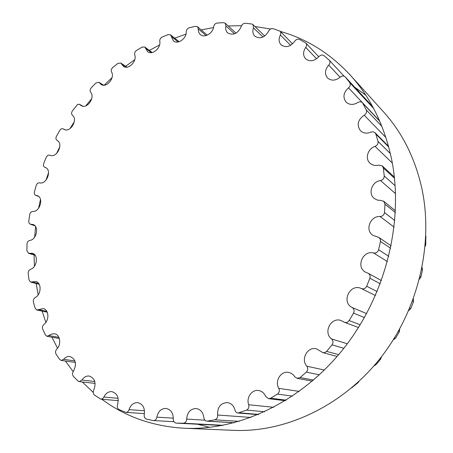 <?xml version="1.0" encoding="UTF-8"?>
<svg xmlns="http://www.w3.org/2000/svg" width="453" height="453" viewBox="0 0 453 453"><rect width="100%" height="100%" fill="white"/><g stroke="black" fill="none" stroke-linecap="round" stroke-linejoin="round"><path stroke-width="0.68" d="M159.767 41.263C161.279 47.882 152.293 55.572 147.678 51.676L144.796 47.05L142.14 47.078L136.529 50.425C134.92 51.619 134.315 53.086 134.711 54.819C137.321 61.138 128.375 70.215 123.42 66.336L120.809 63.029L117.899 63.38L112.74 67.514C111.302 68.924 110.9 70.408 111.534 71.965C115.26 77.797 106.489 88.324 101.149 84.479L98.986 82.304L95.855 83.018L91.246 87.837C89.988 89.428 89.79 90.9 90.645 92.259C95.481 97.406 87.021 109.439 81.257 105.651L79.247 104.224L77.491 104.524L72.378 110.928C71.331 112.661 71.331 114.094 72.378 115.226C78.301 119.501 70.3 133.086 64.06 129.382L63.216 128.862C61.931 128.386 60.776 128.907 59.751 130.424L56.444 136.296C55.617 138.142 55.815 139.507 57.033 140.396C63.998 143.612 56.625 158.793 49.847 155.198C48.409 154.773 47.22 155.453 46.28 157.236L43.715 163.471C43.143 165.254 43.46 166.5 44.666 167.219L45.396 167.485C52.288 170.017 46.614 184.971 39.558 182.842C38.029 182.695 36.908 183.573 36.195 185.47L34.417 191.947C34.083 193.607 34.485 194.722 35.623 195.305L37.361 195.713C44.009 197.814 39.853 212.151 32.786 211.432C31.2 211.579 30.175 212.638 29.7 214.603L28.754 221.217L28.913 222.853L30.17 224.173L32.99 224.495C39.405 226.223 36.636 239.852 29.717 240.447C28.114 240.888 27.197 242.117 26.982 244.122L26.903 250.741L28.471 253.289L32.435 253.289C38.63 254.688 37.112 267.542 30.498 269.331C28.907 270.073 28.131 271.443 28.177 273.453L28.998 279.948L30.662 282.094L35.81 281.517C41.795 282.632 41.399 294.643 35.232 297.502C33.692 298.538 33.08 300.033 33.403 301.998L35.136 308.238L36.835 309.988L43.188 308.561C48.975 309.439 49.57 320.543 43.981 324.331C42.531 325.65 42.106 327.253 42.707 329.133L45.357 334.96L47.027 336.324L51.772 334.008L54.581 333.787C60.17 334.461 61.625 344.608 56.727 349.155C55.413 350.752 55.198 352.428 56.081 354.172L59.637 359.433L61.2 360.441L63.635 359.331C65.47 357.174 67.571 356.234 69.932 356.505C75.827 359.121 76.982 364.053 73.392 371.29C72.254 373.142 72.27 374.852 73.426 376.415L77.848 380.95L79.235 381.63L81.976 380.05C83.856 377.151 86.223 375.803 89.077 376.018C94.841 378.119 96.41 382.791 93.771 390.022C92.859 392.1 93.114 393.799 94.541 395.129L100.894 399.172L102.633 398.668L103.907 397.049C105.708 393.306 108.318 391.494 111.744 391.613C117.31 393.266 119.241 397.609 117.548 404.648C116.908 406.907 117.418 408.555 119.082 409.597L125.804 412.377C127.361 412.349 128.442 411.437 129.048 409.631C130.623 404.959 133.448 402.621 137.531 402.621C142.814 403.895 145.056 407.847 144.258 414.489C143.929 416.879 144.7 418.425 146.574 419.138L153.442 420.577C155.283 420.48 156.427 419.342 156.874 417.162C158.04 411.488 161.041 408.578 165.877 408.425C170.798 409.399 173.267 412.904 173.284 418.951C173.295 421.386 174.309 422.779 176.319 423.136L183.289 423.221C185.373 422.943 186.5 421.562 186.676 419.087C187.231 412.372 190.362 408.849 196.081 408.521C200.549 409.28 203.131 412.298 203.833 417.57C204.122 419.693 205.175 420.888 206.998 421.165L214.773 419.823C216.862 419.121 217.814 417.519 217.616 415.01C217.315 407.236 220.543 403.096 227.287 402.587C231.206 403.21 233.765 405.701 234.977 410.056C235.464 411.805 236.506 412.791 238.102 413.023L246.528 410.107C248.561 408.991 249.28 407.202 248.686 404.744C246.007 397.791 251.845 389.308 258.516 390.509C261.783 391.069 264.161 393.017 265.656 396.352L268.544 398.674L270.634 398.232L277.44 394.104C279.337 392.592 279.79 390.673 278.793 388.357C274.41 381.166 280.973 370.594 288.68 372.457C291.2 372.989 293.216 374.399 294.727 376.686L297.157 378.363L300.084 377.559L306.336 372.14C308.017 370.265 308.17 368.289 306.789 366.194C300.373 359.099 307.819 346.041 316.664 348.912L322.802 352.632L324.569 352.649L326.403 351.613L332.055 344.835C333.448 342.672 333.283 340.701 331.551 338.918C322.785 332.338 331.319 316.375 341.33 320.65L344.444 322.31C346.352 322.864 347.915 322.287 349.127 320.577L353.533 313.136C354.58 310.758 354.087 308.867 352.06 307.462C340.877 302.009 350.209 282.961 361.324 288.55C363.668 289.314 365.458 288.55 366.692 286.262L369.88 278.21C370.503 276.092 369.942 274.456 368.193 273.301L365.69 272.247C355.594 267.298 362.774 249.926 373.64 252.984C376.103 253.278 377.762 252.208 378.617 249.773L380.475 241.421L380.299 239.19L378.957 237.491L372.893 235.305C364.671 230.311 370.271 215.707 380.078 216.523C382.57 216.341 384.042 215.011 384.495 212.519L384.965 204.201L383.668 201.24L381.007 200.453L377.434 200.113L374.342 198.516C367.694 193.714 371.907 181.472 380.503 180.549C382.944 179.926 384.184 178.386 384.223 175.94L383.329 167.961L382.275 165.894L378.799 165.124C375.435 165.945 372.542 165.334 370.124 163.29C364.716 158.839 367.74 148.556 375.073 146.387C377.377 145.351 378.351 143.675 377.995 141.359L375.82 133.992L375.05 132.712L373.142 131.778L370.894 132.134C366.879 133.794 363.425 133.358 360.543 130.832C356.5 125.107 357.717 119.886 364.195 115.175C366.301 113.788 366.992 112.044 366.267 109.932L362.485 102.774C361.143 101.574 359.58 101.495 357.796 102.548C353.346 105.164 349.456 105.028 346.115 102.135C342.615 97.344 343.408 92.582 348.493 87.848C350.345 86.183 350.747 84.428 349.693 82.582L345.282 76.953C343.759 75.651 342.066 75.725 340.192 77.186C335.543 80.815 331.319 81.07 327.525 77.939C324.473 73.964 324.869 69.688 328.725 65.113C330.209 63.363 330.39 61.716 329.257 60.175L323.98 55.628C322.276 54.564 320.577 54.898 318.889 56.636C314.257 61.28 309.812 61.982 305.56 58.737C302.881 55.464 302.938 51.693 305.73 47.418C306.811 45.776 306.851 44.315 305.849 43.052L299.597 39.434C297.751 38.743 296.137 39.349 294.744 41.257C290.339 46.863 285.775 48.046 281.047 44.807C278.703 42.135 278.482 38.862 280.379 34.994L280.877 32.922L280.152 31.2L273.119 28.652C271.2 28.329 269.699 29.173 268.618 31.189C264.626 37.667 260.028 39.343 254.824 36.212C252.78 34.054 252.338 31.274 253.504 27.871L253.017 24.638L251.687 23.998L245.396 23.25C243.448 23.284 242.095 24.326 241.33 26.382C237.91 33.624 233.363 35.781 227.683 32.865C225.911 31.138 225.322 28.828 225.911 25.929L225.237 23.239L223.539 22.65L217.208 23.046C215.288 23.414 214.105 24.621 213.646 26.659C213.069 33.301 204.382 38.403 200.356 34.541C198.833 33.182 198.154 31.308 198.312 28.924L197.531 26.738L195.481 26.291L189.263 27.758C187.417 28.437 186.415 29.762 186.257 31.744C186.693 38.465 177.797 44.824 173.493 40.94L170.532 34.807L168.165 34.57L162.191 37.021C160.447 37.978 159.643 39.388 159.767 41.263M351.664 387.836L358.113 382.626L359.048 381.301M373.974 365.865L375.911 364.756L380.667 359.116L381.477 356.738M393.334 339.795L395.548 338.21L399.37 331.789L399.71 328.98M408.708 310.594L410.746 308.601L413.487 301.641L413.368 298.867M419.461 279.184L420.928 277.021L422.49 269.784L422.122 267.446M425.14 246.443L425.763 244.66L425.826 236.002M184.643 428.261L233.85 430.35C285.045 432.604 341.845 406.511 380.067 358.533C418.164 310.509 433.872 244.224 421.817 188.323C415.01 158.046 402.219 132.531 383.448 111.783L350.412 75.249C370.605 97.542 384.297 125.339 391.483 158.652C404.189 220.164 386.335 294.207 344.127 347.932C301.794 401.624 239.631 430.718 184.643 428.261C153.046 426.471 125.453 416.805 101.857 399.257M365.764 95.17L354.744 87.219M197.536 424.235L209.773 427.355M93.222 392.372L82.259 381.964M73.188 371.596L65.402 361.035M57.542 348.221L51.931 337.191M45.844 322.423L42.152 311.126M38.148 294.88L36.189 283.504M34.439 266.251L34.06 254.954M34.632 237.179L35.628 226.67M38.55 208.295L40.498 199.45M45.963 180.22L48.567 172.729M56.529 153.544L59.83 146.732M69.904 128.68L74.269 121.834M85.832 105.838L91.761 98.607M104.162 85.187L112.044 77.673M125.617 66.302L134.779 59.609M149.348 50.419L159.575 44.932M174.716 38.16L185.985 34.105M201.211 29.909L213.488 27.565M228.21 25.974L241.591 25.679M254.948 26.523L270.594 29.009M280.39 31.444C306.924 38.913 330.265 53.516 350.412 75.249M145.6 48.346L151.41 52.639M121.54 63.958L126.291 67.186M99.592 82.916L103.227 85.175M80.124 104.751L82.599 106.155M63.454 129.009L64.711 129.654M44.87 167.293L45.895 167.74M36.11 195.419L38.482 196.342M30.963 224.263L34.722 225.554M29.581 253.289L34.785 254.841M32.101 281.93L38.794 283.64M38.607 309.586L46.829 311.353M49.134 335.611L58.896 337.349M63.635 359.331L74.932 360.967M81.976 380.05L94.768 381.517M103.907 397.049L118.114 398.323M129.048 409.631L144.507 410.741M156.874 417.162L173.323 418.164M176.364 423.136L222.038 425.497L176.319 423.136M183.289 423.221L223.069 425.305M186.676 419.087L204.954 420.197M207.644 421.131L234.343 422.717M214.773 419.823L239.184 421.358M217.616 415.01L250.939 417.456M239.427 412.842L258.646 414.416M246.528 410.107L264.728 411.737M248.686 404.744L273.725 407.298M270.634 398.232L286.234 400.152M277.44 394.104L292.468 396.137M278.793 388.357L299.235 391.409M300.084 377.559L313.544 380.056M306.336 372.14L319.422 374.79M357.7 382.542L358.113 382.626M306.789 366.194L324.393 370.039M326.613 351.386L338.651 354.648M375.118 364.54L375.911 364.756M332.055 344.835L343.838 348.295M379.807 358.861L380.667 359.116M331.551 338.918L347.298 343.799M349.127 320.577L360.197 324.784M394.557 337.83L395.548 338.21M353.533 313.136L364.433 317.57M398.368 331.381L399.37 331.789M352.06 307.462L366.624 313.612M361.324 288.55L375.469 295.509M366.692 286.262L377.156 291.568M409.767 308.102L410.746 308.601M369.88 278.21L380.254 283.788M412.53 301.126L413.487 301.641M373.64 252.984L387.451 261.602M378.617 249.773L388.816 256.341M420.129 276.506L420.928 277.021M380.475 241.421L390.662 248.301M421.749 269.286L422.49 269.784M380.078 216.523L394.138 227.134M384.495 212.519L394.812 220.554M425.327 244.32L425.763 244.66M384.965 204.201L395.373 212.604M425.775 237.151L426.097 237.412M380.503 180.549L395.565 193.691M384.223 175.94L395.163 185.77M383.329 167.961L394.506 178.261M375.073 146.387L392.332 163.063M377.995 141.359L390.39 153.646M375.82 133.992L388.731 147.004M364.195 115.175L385.928 137.553M366.267 109.932L381.907 126.398M362.938 103.409L379.801 121.313M348.493 87.848L379.648 120.957M349.693 82.582L373.634 108.488M345.39 77.078L372.626 106.619M328.725 65.113L340.107 77.265M305.73 47.418L316.579 58.805M280.379 34.994L290.583 45.345M253.504 27.871L262.972 37.038M225.911 25.929L234.563 33.845M198.312 28.924L206.075 35.583M171.353 36.523L178.171 41.965M144.796 47.05L152.185 52.514M120.809 63.029L126.874 67.157M98.986 82.304L103.641 85.204M79.683 104.405L82.859 106.2M63.216 128.862L64.836 129.694M44.666 167.219L45.98 167.791M35.623 195.305L38.664 196.489M30.17 224.173L34.989 225.821M28.471 253.289L35.124 255.271M30.662 282.094L39.19 284.269M36.835 309.988L47.259 312.219M47.027 336.324L59.343 338.499M61.2 360.441L75.357 362.451M79.235 381.63L95.124 383.402M100.894 399.172L118.312 400.667M125.804 412.377L144.428 413.606M153.442 420.577L173.946 421.692M206.998 421.165L234.133 422.768M238.102 413.023L258.091 414.648M268.544 398.674L285.328 400.712M297.157 378.363L312.298 381.12M322.802 352.632L337.128 356.426M344.444 322.31L358.504 327.508M368.193 273.301L381.437 280.583M378.957 237.491L391.166 245.849M383.668 201.24L395.458 210.832M382.275 165.894L394.382 177.089M375.05 132.712L388.549 146.342M362.485 102.774L379.688 121.053M345.282 76.953L372.621 106.602M329.257 60.175L344.031 76.166M305.849 43.052L318.776 56.772M280.152 31.2L292.564 43.901M253.017 24.638L264.699 36.03M225.237 23.239L236.03 33.16M197.531 26.738L207.298 35.147M170.532 34.807L179.161 41.716"/></g></svg>
